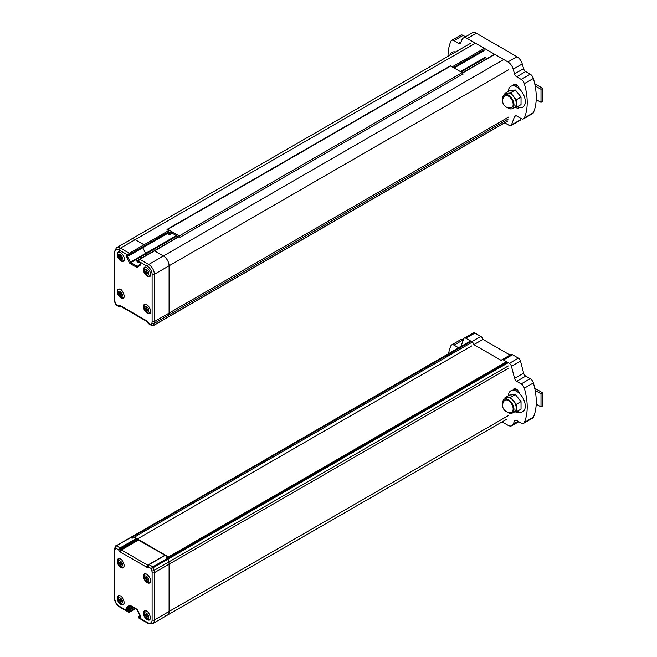 <?xml version="1.0" encoding="UTF-8"?>
<svg xmlns="http://www.w3.org/2000/svg" width="657" height="657" viewBox="0 0 657 657"><rect width="100%" height="100%" fill="white"/><g stroke="black" fill="none" stroke-linecap="round" stroke-linejoin="round"><path stroke-width="0.99" d="M119.172 293.958L120.518 293.178L120.174 291.782L119.738 292.735A0.797 0.46 60 0 1 119.172 293.063L118.178 292.874L119.172 293.958A0.797 0.46 60 0 1 119.738 294.936L120.174 296.291L120.518 295.387A0.797 0.46 60 0 1 121.085 295.059L122.079 295.239L121.085 294.164A0.797 0.46 60 0 1 120.518 293.178L119.985 292.858M121.093 294.779L121.093 294.164L119.738 294.936M119.172 256.977L120.518 256.197L120.174 254.801L119.738 255.754A0.797 0.46 60 0 1 119.172 256.082L118.178 255.893L119.172 256.977A0.797 0.46 60 0 1 119.738 257.955L120.083 259.26L120.518 258.406A0.797 0.46 60 0 1 121.085 258.078L122.079 258.258L121.085 257.183A0.797 0.46 60 0 1 120.518 256.197L119.985 255.885M121.093 257.799L121.093 257.191L119.738 257.955M145.542 309.045L146.881 308.273L146.544 306.876L146.109 307.821A0.797 0.46 60 0 1 145.542 308.149L144.54 307.969L145.542 309.045A0.797 0.46 60 0 1 146.109 310.03L146.544 311.385L146.881 310.474A0.797 0.46 60 0 1 147.447 310.153L148.449 310.334L147.447 309.25A0.797 0.46 60 0 1 146.881 308.273L146.355 307.952M147.464 309.874L147.464 309.258L146.109 310.03M145.542 272.072L146.881 271.292L146.445 269.838L146.109 270.848A0.797 0.46 60 0 1 145.542 271.169L144.54 270.988L145.542 272.072A0.797 0.46 60 0 1 146.109 273.049L146.544 274.404L146.881 273.493A0.797 0.46 60 0 1 147.447 273.172L148.449 273.353L147.447 272.269A0.797 0.46 60 0 1 146.881 271.292L146.355 270.971M147.464 272.893L147.464 272.277L146.109 273.049M502.925 59.984L163.429 255.992L154.543 250.867A0.797 0.46 -120 0 0 154.14 250.826A0.797 0.46 60 0 1 154.543 250.867L163.429 255.992A7.999 4.624 60 0 1 169.087 265.789A7.999 4.624 -120 0 0 163.429 255.992L148.712 264.484L139.834 259.359A0.797 0.46 -120 0 0 139.432 259.318L138.463 260.985A0.797 0.46 0.3 0 0 138.701 261.314A1.601 0.928 -60 0 1 139.834 259.359L179.673 236.356M508.584 117.077L169.087 313.085L169.087 265.789L169.087 313.085A7.999 4.624 60 0 1 168.792 314.982A7.999 4.624 -120 0 0 169.087 313.085L154.37 321.577A1.601 0.928 180 0 1 152.112 321.577A6.398 3.696 -120 0 1 151.882 323.096A1.601 1.166 19.1 0 0 154.083 323.474A7.999 4.624 -120 0 0 154.37 321.577L154.37 274.289A7.999 4.624 -120 0 0 148.712 264.484A1.601 0.928 120 0 0 147.587 266.446A6.398 3.696 -120 0 1 152.112 274.289L152.112 321.577M507.582 121.028L168.085 317.035L168.792 314.982L168.085 317.035A0.797 0.46 60 0 1 167.946 317.216A0.797 0.46 -120 0 0 168.085 317.035L153.368 325.527L154.083 323.474L508.288 118.974M114.77 300.011A1.601 0.928 180 0 1 114.302 299.362L114.581 301.53A1.601 0.583 -13.9 0 0 115 301.801A6.398 3.696 -120 0 1 114.77 300.011L114.77 252.723A6.398 3.696 -120 0 1 119.295 250.112A1.601 0.928 -60 0 1 120.428 248.149L135.137 239.657A7.999 4.624 -120 0 0 131.137 239.263A7.999 4.624 60 0 1 135.137 239.657L144.023 244.79L135.137 239.657L474.633 43.649M169.284 230.205L129.306 253.282A0.797 0.46 -120 0 1 129.872 254.259L144.589 245.767A0.797 0.46 -120 0 0 144.023 244.79A0.797 0.46 60 0 1 144.589 245.767L144.589 246.424L144.589 245.767L168.816 231.781M144.384 246.802A0.797 0.46 -120 0 0 144.589 246.424A0.797 0.46 60 0 1 144.417 246.786L129.142 255.606A0.797 0.46 -120 0 0 129.306 255.236A0.797 0.46 0.3 0 1 128.172 255.236A0.797 0.46 120 0 0 128.739 255.565A0.797 0.46 -120 0 0 129.142 255.606A0.797 0.797 0 0 1 128.345 255.606L127.384 255.047A0.797 0.46 -60 0 1 127.212 254.678L127.13 254.637A1.601 0.928 60 0 0 126.087 255.335L126.087 255.754A1.601 0.928 60 0 0 126.349 256.747L127.343 256.246A0.797 0.46 60 0 1 127.212 255.754A0.797 0.46 180 0 1 126.087 255.754M176.363 235.6L145.649 253.331L142.774 247.73L145.649 253.331A0.797 0.46 -120 0 0 146.076 253.816L147.521 254.645M507.442 121.208L167.946 317.216A0.797 0.46 60 0 1 167.724 317.241M139.662 261.872A0.797 0.46 120 0 0 139.826 262.233L138.865 261.683A0.797 0.46 120 0 1 138.701 261.314L147.587 266.446M142.503 257.544A4.804 2.776 180 0 0 139.284 257.733L137.034 259.039A4.804 2.776 180 0 0 136.557 260.238A4.804 2.776 180 0 0 140.426 262.956M138.873 259.827A4.804 2.776 0 0 0 137.962 260.238A4.804 2.776 0 0 0 136.87 261.215M137.412 261.815A3.999 2.308 180 0 1 138.52 260.566M138.701 260.657A0.797 0.46 0.3 0 0 138.865 261.683A3.999 2.308 0 0 0 138.019 262.225M151.882 323.096L151.299 324.78L153.368 325.527A0.797 0.46 -120 0 1 153.237 325.708L153.237 325.708A0.797 0.46 -120 0 1 152.851 325.675L151.915 325.675L149.065 323.49M148.556 322.833L148.186 322.759A2.398 1.388 60 0 0 146.667 320.797L120.206 305.521A2.398 1.388 60 0 0 118.687 305.727A1.601 1.24 30 0 0 120.666 306.326M119.935 306.819L118.597 305.899L120.757 306.384M115.772 303.821L116.305 304.577M508.329 91.29A12.007 6.931 60 0 1 510.801 86.338A12.007 6.931 60 0 1 522.8 93.261A12.007 6.931 60 0 1 522.8 107.124A12.007 6.931 60 0 1 517.273 106.787M513.174 85.139A12.007 6.931 60 0 1 517.872 85.985M449.815 55.27A12.007 6.931 60 0 1 451.95 52.363A12.007 6.931 60 0 1 455.547 51.969M534.716 83.702L542.698 88.309L541.007 89.286L541.007 102.352L536.211 99.585M542.698 88.309L542.698 101.375L541.007 102.352M535.168 85.919L541.007 89.286M513.158 104.406A6.825 3.942 -120 0 0 509.733 97.096A6.825 3.942 -120 0 0 504.321 96.201A7.079 7.079 0 0 0 511.015 107.797A6.825 3.942 -120 0 0 513.158 104.406M504.921 94.378L504.921 93.253L509.684 90.502L515.359 90.001L521.034 97.055L521.034 104.619L516.271 107.37L514.078 107.567M504.921 93.253L510.596 92.744L516.271 99.807L521.034 97.055M516.271 99.807L516.271 103.256A7.999 4.624 -120 0 0 510.612 93.795A7.999 4.624 -120 0 0 506.613 93.393L504.354 94.707A7.999 4.624 60 0 1 508.354 95.101A7.999 4.624 60 0 1 513.577 102.147A7.999 4.624 60 0 1 512.353 108.561A7.999 4.624 60 0 1 508.354 108.167A7.999 4.624 60 0 1 507.491 107.592M512.353 108.561L514.62 107.255A7.999 4.624 -120 0 0 516.271 103.929L516.271 107.37M510.596 92.744L515.359 90.001M502.753 99.306A7.999 4.624 60 0 1 504.354 94.707M516.271 103.929A7.999 4.624 -120 0 0 516.271 103.256M471.8 345.902L137.403 538.962L165.638 555.264A0.797 0.772 -60 0 0 164.956 555.222M147.997 580.23L148.334 579.926L147.34 578.957A0.797 0.46 60 0 1 146.774 577.971L146.33 576.616L145.994 577.528A0.797 0.46 60 0 1 145.427 577.856L144.433 577.667L145.427 578.751A0.797 0.46 60 0 1 145.994 579.729L146.429 581.182L146.774 580.18A0.797 0.46 60 0 1 147.34 579.852L148.334 580.032M147.349 579.573L147.349 578.965M145.427 578.751L146.774 577.971L146.24 577.651M147.997 617.21L148.334 616.907L147.34 615.938A0.797 0.46 60 0 1 146.774 614.952L146.33 613.597L145.994 614.509A0.797 0.46 60 0 1 145.427 614.837L144.433 614.648L145.427 615.732A0.797 0.46 60 0 1 145.994 616.709L146.429 618.163L146.774 617.161A0.797 0.46 60 0 1 147.34 616.833L148.334 617.013M147.349 616.553L147.349 615.938L145.994 616.709M145.427 615.732L146.774 614.952L146.24 614.632M121.857 565.012L122.194 564.7L121.192 563.731A0.797 0.46 60 0 1 120.633 562.753L120.19 561.39L119.853 562.302A0.797 0.46 60 0 1 119.287 562.63L118.293 562.449L119.287 563.525A0.797 0.46 60 0 1 119.853 564.503L120.288 565.956L120.633 564.954A0.797 0.46 60 0 1 121.192 564.626L122.194 564.815M121.208 564.355L121.208 563.739M120.633 562.737L120.1 562.433M121.857 601.984L122.194 601.681L121.192 600.712A0.797 0.46 60 0 1 120.633 599.734L120.19 598.371L119.853 599.283A0.797 0.46 60 0 1 119.287 599.611L118.293 599.422L119.287 600.506A0.797 0.46 60 0 1 119.853 601.484L120.288 602.937L120.633 601.935A0.797 0.46 60 0 1 121.192 601.607L122.194 601.796M121.208 601.327L121.208 600.72M119.287 600.506L120.633 599.734L120.1 599.414M136.648 538.526L133.946 536.958L136.648 538.526A0.797 0.46 120 0 0 136.254 538.559A0.797 0.46 60 0 1 136.755 539.216A0.797 0.46 -60 0 0 136.648 538.526L133.946 536.958A0.797 0.46 -60 0 0 133.543 536.999L132.082 537.845L131.014 537.229A0.797 0.46 -120 0 0 130.48 537.369A0.797 0.46 60 0 1 131.014 537.229L131.515 537.516A0.797 0.46 -120 0 1 132.082 538.502M165.178 615.437A7.999 4.624 -120 0 0 167.428 615.141A7.999 4.624 -120 0 0 169.087 611.478L169.087 564.191A7.999 4.624 -120 0 0 168.792 561.957L168.085 559.082A0.797 0.46 -120 0 0 167.543 558.319L167.05 558.031A0.797 0.46 -120 0 0 166.648 557.998M140.565 617.104A0.797 0.46 60 0 1 140.228 617.038A0.797 0.46 120 0 0 139.662 618.015L139.744 618.065A1.601 0.928 60 0 0 140.795 617.366L140.795 616.948A1.601 0.928 60 0 0 140.532 615.954L140.499 615.896M507.04 362.319L167.543 558.319L166.484 557.711L167.946 556.865A0.797 0.46 120 0 1 168.348 556.824L165.638 555.264A0.797 0.797 0 0 0 164.841 555.264A0.797 0.46 60 0 1 165.244 555.305A0.797 0.46 -60 0 1 165.638 555.264L165.893 555.411M508.288 365.949L154.083 570.448L153.368 567.574L151.299 568.543L152.835 566.819L167.543 558.319A0.797 0.46 60 0 1 168.085 559.082L168.792 561.957A7.999 4.624 60 0 1 169.087 564.191L169.087 611.478A7.999 4.624 60 0 1 167.428 615.141L152.72 623.633A7.999 4.624 -120 0 0 154.37 619.97A1.601 0.928 180 0 1 152.112 619.97A6.398 3.696 -120 0 1 147.587 622.59L139.744 618.065M135.293 608.579L129.872 611.708A0.797 0.46 120 0 1 129.306 611.388L129.306 611.388A0.797 0.468 179.7 0 1 128.172 611.388L119.295 606.255A6.398 3.696 -120 0 1 114.77 598.412L114.77 551.124A6.398 3.696 -120 0 1 115 549.605A1.601 1.166 -160.9 0 1 114.622 548.431L114.302 550.467A1.601 0.928 0 0 0 114.77 551.124M148.063 565.291A0.797 0.46 60 0 1 147.8 565.217L121.34 549.942A0.797 0.46 60 0 1 120.831 549.285L120.584 548.554L118.597 549.663L120.075 547.905L116.305 545.729L115.583 547.922L115.772 545.86L114.622 548.431M165.277 555.157A0.797 0.46 120 0 1 165.507 555.181L137.412 538.962A0.797 0.46 120 0 1 137.518 539.652L165.03 555.181M507.582 363.075L153.368 567.574A0.797 0.46 -120 0 0 152.835 566.819L149.065 564.642L148.285 566.802L148.556 564.708L147.932 565.513A1.601 1.24 -150 0 1 148.071 565.332M508.329 395.81A12.007 6.931 60 0 1 510.801 390.858A12.007 6.931 60 0 1 516.804 391.457A12.007 6.931 60 0 1 524.639 402.035A12.007 6.931 60 0 1 522.8 411.652A12.007 6.931 60 0 1 517.273 411.315M513.174 389.658A12.007 6.931 60 0 1 517.872 390.513M535.168 390.439L541.007 393.814L541.007 406.88L536.211 404.112M534.716 388.221L542.698 392.837L541.007 393.814M541.007 406.88L542.698 405.903L542.698 392.837M511.015 412.325A6.825 3.942 -120 0 0 511.746 404.178A6.825 3.942 -120 0 0 504.321 400.729A7.079 7.079 0 0 0 511.015 412.325M510.596 397.271L516.271 404.334L516.271 411.898L521.034 409.147L521.034 401.583L515.359 394.52L509.684 395.029L504.921 397.781L510.596 397.271L515.359 394.52M516.271 404.334L521.034 401.583M504.921 398.848L504.921 397.781M516.271 411.898L513.971 412.103M512.304 413.064L514.571 411.758A7.999 4.624 -120 0 0 514.571 402.511A7.999 4.624 -120 0 0 506.572 397.896L504.305 399.201A7.999 4.624 60 0 1 508.304 399.596A7.999 4.624 60 0 1 513.536 406.65A7.999 4.624 60 0 1 512.304 413.064A7.999 4.624 60 0 1 508.304 412.662A7.999 4.624 60 0 1 507.475 412.111M502.72 403.956A7.999 4.624 60 0 1 504.305 399.201M180.018 237.686L180.018 237.317A1.117 0.649 -120 0 0 179.23 235.945L167.798 229.342A1.117 0.649 -120 0 0 167.239 229.285A1.117 0.649 -120 0 0 167.001 229.802L167.001 230.172M168.586 231.092L168.816 233.128L168.274 233.013M167.502 233.465L169.153 234.697A0.797 0.46 -120 0 0 169.72 234.377L169.72 232.414A0.797 0.46 60 0 1 170.286 232.085L176.733 235.814A0.797 0.46 60 0 1 177.3 236.791L177.3 237.456M167.239 229.285L450.152 65.946A1.117 0.649 60 0 1 450.71 66.004L462.142 72.607A1.117 0.649 60 0 1 462.93 73.978L462.93 74.348M482.952 339.439L473.886 344.613A3.203 1.848 -120 0 0 471.759 341.665L465.887 338.273A3.203 1.848 -120 0 0 464.285 338.117L473.336 332.894A3.203 1.848 60 0 1 474.937 333.05L480.817 336.441A3.203 1.848 60 0 1 482.944 339.39L510.037 355.076M501.849 359.806L510.9 354.575A3.203 1.848 60 0 1 512.501 354.739L518.381 358.131A3.203 1.848 60 0 1 520.516 361.112L523.621 373.127A3.203 1.848 -120 0 0 525.756 376.108L530.224 378.687A4.804 2.776 60 0 1 533.377 382.957A56.017 32.341 60 0 1 533.377 417.261A4.804 2.776 60 0 1 532.63 418.131L523.572 423.354A4.804 2.776 -120 0 0 524.319 422.484A56.017 32.341 -120 0 0 524.319 388.18A4.804 2.776 -120 0 0 521.173 383.918L516.706 381.339A3.203 1.848 60 0 1 514.571 378.358L511.458 366.335A3.203 1.848 -120 0 0 509.323 363.354L503.451 359.962A3.203 1.848 -120 0 0 501.849 359.806A3.203 1.848 -120 0 0 501.324 360.455L473.902 344.67M458.643 347.808A3.203 1.848 60 0 1 458.504 347.734L454.036 345.155A4.804 2.776 -120 0 0 451.63 344.917L460.688 339.685A4.804 2.776 60 0 1 463.086 339.924L463.284 340.039M512.953 390.299A4.804 2.776 60 0 1 513.873 388.887A4.804 2.776 60 0 1 519.441 393.461M519.178 412.038A4.804 2.776 60 0 1 518.677 412.489A4.804 2.776 60 0 1 515.794 411.939M502.112 421.917L507.935 425.276A7.999 4.624 -120 0 0 511.934 425.67A7.999 4.624 -120 0 0 513.207 424.151L514.538 420.956A3.203 1.848 60 0 1 515.047 420.349A3.203 1.848 60 0 1 516.648 420.505L521.173 423.116A4.804 2.776 -120 0 0 523.572 423.354M451.63 344.917A4.804 2.776 -120 0 0 450.883 345.787A56.017 32.341 -120 0 0 448.608 353.597M464.285 338.117A3.203 1.848 -120 0 0 463.752 338.79L460.902 346.502M504.691 122.793L509.323 125.471A3.203 1.848 -120 0 0 510.924 125.635A3.203 1.848 -120 0 0 511.458 124.961L514.571 116.527A3.203 1.848 60 0 1 515.104 115.854A3.203 1.848 60 0 1 516.706 116.01L521.173 118.597A4.804 2.776 -120 0 0 523.572 118.835A4.804 2.776 -120 0 0 524.319 117.964A56.017 32.341 -120 0 0 524.319 83.661A4.804 2.776 -120 0 0 521.173 79.39L516.648 76.779A3.203 1.848 60 0 1 514.538 73.896L513.207 69.166A7.999 4.624 -120 0 0 507.935 61.947L467.275 38.476A7.999 4.624 -120 0 0 463.275 38.073A7.999 4.624 -120 0 0 462.002 39.601L460.672 42.795A3.203 1.848 60 0 1 460.163 43.403A3.203 1.848 60 0 1 458.561 43.239L454.036 40.627A4.804 2.776 -120 0 0 451.63 40.389L460.688 35.166A4.804 2.776 60 0 1 463.086 35.404L465.501 36.792M463.275 38.073L472.326 32.85A7.999 4.624 60 0 1 476.325 33.244L516.985 56.724A7.999 4.624 60 0 1 522.258 63.934L523.588 68.665A3.203 1.848 -120 0 0 525.699 71.556L530.224 74.167A4.804 2.776 60 0 1 533.377 78.429A56.017 32.341 60 0 1 533.377 112.733A4.804 2.776 60 0 1 532.63 113.604L523.572 118.835M520.976 118.482L520.516 119.73A3.203 1.848 60 0 1 519.974 120.403L510.924 125.635M456.065 51.665A4.804 2.776 60 0 1 456.533 51.262A4.804 2.776 60 0 1 457.124 51.057M512.953 85.771A4.804 2.776 60 0 1 513.873 84.359A4.804 2.776 60 0 1 519.441 88.941M519.178 107.51A4.804 2.776 60 0 1 518.677 107.962A4.804 2.776 60 0 1 515.794 107.411M451.63 40.389A4.804 2.776 -120 0 0 450.883 41.26A56.017 32.341 -120 0 0 448 56.321M118.613 292.735L118.178 292.989M119.311 293.121L118.515 293.572M120.551 295.182L119.738 295.65M120.518 295.987L120.083 296.233M121.841 294.615L121.085 295.059M120.51 292.291L119.738 292.735M119.328 288.981L118.86 289.244A4.804 2.776 60 0 1 119.566 289.031M124.206 297.063A4.804 2.776 60 0 1 123.664 297.564C121.988 298.631 120.182 297.81 118.26 295.108C116.839 292.045 117.045 290.09 118.86 289.244M117.866 292.751A3.203 1.848 -120 0 0 120.124 296.668A3.203 1.848 -120 0 0 122.391 295.363A3.203 1.848 -120 0 0 120.124 291.445A3.203 1.848 -120 0 0 117.866 292.751M118.613 255.754L118.178 256.008M119.311 256.14L118.515 256.6M120.551 258.201L119.738 258.669M120.518 259.006L120.083 259.26M121.841 257.634L121.085 258.078M120.51 255.31L119.738 255.754M119.328 252.001L118.86 252.263A4.804 2.776 60 0 1 119.566 252.05M124.206 260.082A4.804 2.776 60 0 1 123.664 260.583C121.988 261.65 120.182 260.829 118.26 258.127C116.839 255.064 117.045 253.109 118.86 252.263M117.866 255.77A3.203 1.848 -120 0 0 120.124 259.696A3.203 1.848 -120 0 0 122.391 258.382A3.203 1.848 -120 0 0 120.124 254.464A3.203 1.848 -120 0 0 117.866 255.77M144.983 307.829L144.54 308.084M145.673 308.207L144.885 308.667M146.922 310.276L146.109 310.745M146.881 311.073L146.445 311.328M148.211 309.71L147.447 310.153M146.881 307.377L146.109 307.821M145.583 304.134L145.23 304.339A4.804 2.776 60 0 1 145.698 304.158M150.42 312.338A4.804 2.776 60 0 1 150.026 312.658C148.351 313.726 146.552 312.904 144.63 310.203C143.21 307.131 143.407 305.185 145.23 304.339M144.236 307.846A3.203 1.848 -120 0 0 146.495 311.763A3.203 1.848 -120 0 0 148.761 310.457A3.203 1.848 -120 0 0 146.495 306.54A3.203 1.848 -120 0 0 144.236 307.846M144.983 270.848L144.54 271.103M145.673 271.234L144.885 271.686M146.922 273.296L146.109 273.764M146.881 274.1L146.445 274.347M148.211 272.729L147.447 273.172M146.881 270.397L146.109 270.848M145.583 267.153L145.23 267.358A4.804 2.776 60 0 1 145.698 267.177M150.42 275.357A4.804 2.776 60 0 1 150.026 275.677C148.351 276.745 146.552 275.924 144.63 273.222C143.21 270.158 143.407 268.204 145.23 267.358M144.236 270.865A3.203 1.848 -120 0 0 146.495 274.782A3.203 1.848 -120 0 0 148.761 273.476A3.203 1.848 -120 0 0 146.495 269.559A3.203 1.848 -120 0 0 144.236 270.865M494.039 54.859L462.585 73.017M508.584 69.79L154.37 274.289A1.601 0.928 0 0 1 152.112 274.289M483.519 48.782L452.197 66.866M484.078 49.76L453.33 67.515M484.078 50.417L453.897 67.843M168.816 232.43L129.306 255.236A0.797 0.46 120 0 1 129.872 254.259M485.145 57.323L460.409 71.605M485.572 57.808L461.05 71.974M176.955 235.986L146.084 253.816M115 301.801L115.583 304.158L118.687 305.727M139.744 261.921A1.601 0.928 60 0 1 140.795 263.827L140.795 264.245A1.601 0.928 60 0 1 140.532 264.935L137.51 267.342A1.601 0.928 60 0 1 136.64 267.309L130.234 263.613A1.601 0.928 60 0 1 129.372 262.644L126.349 256.747M119.295 250.112L127.13 254.637M127.212 254.678L128.172 255.236A1.601 0.928 120 0 1 129.306 253.282L120.428 248.149A7.999 4.624 -120 0 0 116.42 247.755L114.302 252.074A1.601 0.928 0 0 0 114.77 252.723M140.697 263.243A0.797 0.46 0 0 0 140.557 263.498L139.826 262.233A0.797 0.46 120 0 0 140.122 262.242M140.795 264.245A0.797 0.46 180 0 1 140.557 263.917L140.557 263.498A0.797 0.46 0 0 0 140.795 263.827M137.51 267.342A0.797 0.649 -128.6 0 1 137.576 266.389L140.549 264.015A0.797 0.649 51.4 0 0 140.532 264.935M137.576 266.389A0.797 0.649 -128.6 0 1 137.642 266.348L140.541 264.032M137.592 266.381A0.797 0.46 60 0 1 137.206 266.331A0.797 0.46 120 0 0 136.64 267.309M130.234 263.613A0.797 0.46 -60 0 1 130.8 262.636A0.797 0.46 60 0 1 130.365 262.151L129.372 262.644M138.816 265.403L137.206 266.331L130.8 262.636L137.034 259.039M145.649 253.331L130.365 262.151L127.343 256.246L128.402 255.639M126.087 255.335A0.797 0.46 0 0 0 127.212 255.335A0.797 0.46 60 0 1 127.327 255.006M127.91 255.351L127.212 255.754L127.548 255.146M139.284 257.733L146.076 253.816M149.73 313.29A5.199 3.006 60 0 1 145.788 311.968A5.199 3.006 60 0 1 143.456 306.827A5.199 3.006 60 0 1 144.532 304.281C144.425 303.641 147.981 303.739 150.272 309.348C150.667 312.272 150.486 313.586 149.73 313.29M118.03 294.673A5.199 3.006 60 0 1 117.201 291.675A5.199 3.006 60 0 1 118.276 289.121L120.067 289.211C121.52 289.277 122.941 291.511 124.321 295.905L123.475 298.13A5.199 3.006 60 0 1 118.547 295.568M149.73 276.31A5.199 3.006 60 0 1 145.788 274.987A5.199 3.006 60 0 1 143.456 269.846A5.199 3.006 60 0 1 144.532 267.3C144.425 266.66 147.981 266.758 150.272 272.368C150.667 275.291 150.486 276.605 149.73 276.31M118.03 257.692A5.199 3.006 60 0 1 117.201 254.694A5.199 3.006 60 0 1 118.276 252.14C118.17 251.5 121.726 251.598 124.017 257.216C124.411 260.139 124.23 261.453 123.475 261.149A5.199 3.006 60 0 1 118.547 258.587M120.929 306.482L120.584 306.688A0.797 0.46 -120 0 1 120.477 306.794L120.477 306.794A0.797 0.46 -120 0 1 120.215 306.811M146.667 320.797A1.601 0.928 120 0 0 147.004 321.536L147.809 322.628A1.601 0.411 -19.1 0 0 148.186 322.759M120.937 306.137L120.543 306.252A1.601 0.928 -60 0 1 120.206 305.521M146.741 577.092L145.994 577.528M148.096 579.408L147.34 579.852M146.774 580.87L146.33 581.125M146.774 580.082L145.994 580.533M147.34 578.957L145.994 579.729M145.567 577.914L144.77 578.365M144.869 577.528L144.433 577.782M150.453 581.856A4.804 2.776 60 0 1 149.911 582.357C147.554 583.087 145.657 583.342 143.653 576.895L145.115 574.037A4.804 2.776 60 0 1 145.821 573.824M148.646 580.156A3.203 1.848 -120 0 0 146.38 576.238A3.203 1.848 -120 0 0 144.121 577.544A3.203 1.848 -120 0 0 146.38 581.461A3.203 1.848 -120 0 0 148.646 580.156M146.741 614.073L145.994 614.509M148.096 616.389L147.34 616.833M146.774 617.851L146.33 618.106M146.774 617.063L145.994 617.514M145.567 614.895L144.77 615.346M144.869 614.509L144.433 614.763M150.453 618.837A4.804 2.776 60 0 1 149.911 619.337C147.554 620.068 145.657 620.323 143.653 613.876L145.115 611.018A4.804 2.776 60 0 1 145.821 610.805M148.646 617.137A3.203 1.848 -120 0 0 146.38 613.219A3.203 1.848 -120 0 0 144.121 614.525A3.203 1.848 -120 0 0 146.38 618.442A3.203 1.848 -120 0 0 148.646 617.137M120.601 561.866L119.853 562.302M121.956 564.191L121.192 564.626M120.633 565.652L120.19 565.899M120.633 564.864L119.853 565.316M121.192 563.731L119.853 564.503M120.633 562.753L119.287 563.525M119.418 562.688L118.63 563.148M118.728 562.302L118.293 562.556M124.165 566.819A4.804 2.776 60 0 1 123.771 567.131C121.414 567.862 119.517 568.124 117.513 561.669L118.974 558.82A4.804 2.776 60 0 1 119.443 558.639M122.506 564.938A3.203 1.848 -120 0 0 120.239 561.012A3.203 1.848 -120 0 0 117.981 562.318A3.203 1.848 -120 0 0 120.239 566.244A3.203 1.848 -120 0 0 122.506 564.938M120.601 598.847L119.853 599.283M121.956 601.171L121.192 601.607M120.633 602.633L120.19 602.88M120.633 601.845L119.853 602.297M121.192 600.712L119.853 601.484M119.418 599.669L118.63 600.128M118.728 599.283L118.293 599.537M124.165 603.799A4.804 2.776 60 0 1 123.771 604.112C121.414 604.842 119.517 605.105 117.513 598.65L118.974 595.8A4.804 2.776 60 0 1 119.443 595.62M122.506 601.919A3.203 1.848 -120 0 0 120.239 597.993A3.203 1.848 -120 0 0 117.981 599.299A3.203 1.848 -120 0 0 120.239 603.225A3.203 1.848 -120 0 0 122.506 601.919M470.511 341.229L116.305 545.729A0.797 0.46 -120 0 0 115.903 545.688L115.903 545.688A0.797 0.46 -120 0 0 115.772 545.86M471.012 341.517L131.515 537.516M471.578 342.494L134.11 537.327M506.547 362.032L167.05 558.031M508.584 368.183L154.37 572.682A7.999 4.624 -120 0 0 154.083 570.448A1.601 0.583 166.1 0 1 151.882 570.9L151.299 568.543L148.186 566.966A2.398 1.388 60 0 1 146.667 567.172L120.206 551.896A2.398 1.388 60 0 1 118.687 549.942L115.583 547.922L115 549.605M508.584 415.47L154.37 619.97L154.37 572.682A1.601 0.928 0 0 1 152.112 572.682L152.112 619.97M152.112 572.682A6.398 3.696 -120 0 0 151.882 570.9M127.13 610.78A1.601 0.928 60 0 1 126.087 608.867L126.087 608.456A1.601 0.928 60 0 1 126.349 607.766L129.372 605.352A1.601 0.928 60 0 1 130.234 605.384L136.64 609.088A1.601 0.928 60 0 1 137.51 610.049L140.532 615.954M147.587 622.59A1.601 0.928 120 0 0 147.915 623.321L152.72 623.633M139.662 618.015L138.701 617.465A0.797 0.46 -60 0 1 139.268 616.48A0.797 0.46 -120 0 0 138.701 616.808A0.797 0.468 179.7 0 0 138.701 617.465A1.601 0.928 -60 0 0 139.029 618.188L147.915 623.321M114.77 598.412A1.601 0.928 180 0 1 114.302 597.763C114.581 601.697 116.355 604.769 119.623 606.986L128.509 612.11A1.601 0.928 120 0 1 128.172 611.388A0.797 0.46 -60 0 1 128.739 610.402A0.797 0.46 -120 0 1 129.306 611.388L134.734 608.251M129.306 612.037A0.797 0.46 -120 0 0 129.872 611.708M119.623 606.986A1.601 0.928 -60 0 1 119.295 606.255M127.212 610.829A0.797 0.46 -60 0 1 127.778 609.852A0.797 0.46 60 0 1 127.212 608.867A0.797 0.46 180 0 1 126.087 608.867M133.601 607.602L128.739 610.402L127.778 609.852L132.64 607.043M126.087 608.456A0.797 0.46 0 0 0 127.212 608.456A0.797 0.46 60 0 1 127.343 608.111A0.797 0.649 -128.6 0 1 126.349 607.766M131.507 606.395L127.212 608.867L131.145 606.181M129.372 605.352A0.797 0.649 51.4 0 0 130.349 605.713L127.343 608.111L130.915 606.05M130.8 605.713A0.797 0.46 -60 0 1 130.234 605.384M136.64 609.088A0.797 0.46 120 0 0 137.099 609.466M140.697 616.365A0.797 0.46 0 0 0 140.795 616.948M140.795 617.366A0.797 0.46 180 0 1 140.647 616.833M140.557 616.849L139.268 616.48L140.319 615.872M117.201 561.135A5.199 3.006 60 0 1 118.276 558.754L120.067 558.844C121.52 558.918 122.941 561.152 124.321 565.546L123.475 567.763A5.199 3.006 60 0 1 119.541 566.441A5.199 3.006 60 0 1 117.201 561.308A5.199 3.006 60 0 1 117.201 561.135M144.285 579.466A5.199 3.006 60 0 1 143.456 576.468A5.199 3.006 60 0 1 143.456 576.296A5.199 3.006 60 0 1 144.532 573.914C144.425 573.274 147.981 573.372 150.272 578.989C150.667 581.913 150.486 583.227 149.73 582.923A5.199 3.006 60 0 1 144.803 580.361M117.201 598.116A5.199 3.006 60 0 1 118.276 595.735L120.067 595.825C121.52 595.899 122.941 598.133 124.321 602.526L123.475 604.744A5.199 3.006 60 0 1 119.541 603.422A5.199 3.006 60 0 1 117.201 598.289A5.199 3.006 60 0 1 117.201 598.116M144.285 616.447A5.199 3.006 60 0 1 143.456 613.449A5.199 3.006 60 0 1 143.456 613.277A5.199 3.006 60 0 1 144.532 610.895L145.517 610.739C145.172 610.977 148.31 609.688 150.576 617.679L149.73 619.904A5.199 3.006 60 0 1 144.803 617.342M133.543 536.999L136.254 538.559L120.075 547.905A0.797 0.46 -120 0 1 120.584 548.554L136.755 539.216L137.518 539.652L120.831 549.285A1.601 0.411 160.9 0 1 118.687 549.942M148.81 564.56L164.735 555.37A0.797 0.46 60 0 1 164.841 555.264L148.663 564.601A0.797 0.46 -120 0 1 149.065 564.642L165.244 555.305L167.946 556.865M148.17 565.102L148.663 564.601A0.797 0.46 -120 0 0 148.556 564.708M148.285 564.938L147.8 565.217A1.601 0.928 120 0 0 146.667 567.172M120.206 551.896A1.601 0.928 -60 0 1 121.34 549.942L138.643 539.947A0.797 0.46 -60 0 1 139.046 539.906M148.186 566.966A1.601 1.24 -150 0 1 147.932 565.513M170.286 232.085L169.72 232.414M169.72 234.377L171.986 233.071M167.798 229.342L450.71 66.004M179.23 235.945L462.142 72.607M180.018 237.317L462.93 73.978M517.034 389.667L516.583 389.93M512.501 354.739L503.451 359.962M518.381 358.131L509.323 363.354M520.516 361.112L511.458 366.335M523.621 373.127L514.571 378.358M525.756 376.108L516.706 381.339M530.224 378.687L521.173 383.918M533.377 382.957L524.319 388.18M533.377 417.261L524.319 422.484M515.827 420.209L514.538 420.956M518.086 421.334L513.207 424.151M463.086 339.924L454.036 345.155M460.976 346.305L458.504 347.734M474.937 333.05L465.887 338.273M480.817 336.441L471.759 341.665M482.944 339.39L473.886 344.613M517.034 85.139L516.583 85.402M463.086 35.404L454.036 40.627M461.091 41.777L458.561 43.239M476.325 33.244L467.275 38.476M516.985 56.724L507.935 61.947M522.258 63.934L513.207 69.166M523.588 68.665L514.538 73.896M525.699 71.556L516.648 76.779M530.224 74.167L521.173 79.39M533.377 78.429L524.319 83.661M533.377 112.733L524.319 117.964M515.95 115.731L514.571 116.527M520.516 119.73L511.458 124.961M121.627 294.476L120.683 295.018M120.518 292.554L119.574 293.096M124.124 297.293L123.664 297.564M121.627 257.495L120.683 258.037M120.518 255.573L119.574 256.115M124.124 260.312L123.664 260.583M147.989 309.57L147.053 310.112M146.881 307.648L145.944 308.19M147.989 272.589L147.053 273.131M146.881 270.668L145.944 271.21M470.634 43.255L116.42 247.755M483.913 50.778L454.127 67.975M168.816 232.701L144.417 246.786M493.637 54.818L462.429 72.837M178.458 236.783L139.432 259.318M147.809 322.628L148.367 323.63L151.915 325.675L153.237 325.708L167.946 317.216M120.97 306.507L119.172 306.77L115.624 304.725L114.581 301.53M120.543 306.252L147.004 321.536M114.302 252.074L114.302 299.362M146.774 577.347L145.829 577.889M147.882 579.269L146.938 579.811M145.583 573.775L145.115 574.037M150.379 582.086L149.911 582.357M146.774 614.328L145.829 614.87M147.882 616.25L146.938 616.792M145.583 610.755L145.115 611.018M150.379 619.066L149.911 619.337M120.633 562.129L119.689 562.671M121.734 564.043L120.798 564.585M120.633 599.102L119.689 599.652M121.734 601.024L120.798 601.566M470.116 341.188L115.312 546.427M506.145 361.991L166.812 557.9M506.925 419.133L167.428 615.141M128.509 612.11L129.708 612.078L135.531 608.711M140.631 617.079L136.804 609.45L130.398 605.672M140.212 615.666L138.865 616.438A0.797 0.797 0 0 0 138.463 617.137L139.029 618.188M114.302 550.467L114.302 597.763M165.507 555.181L166.106 555.551M169.555 234.738L172.216 233.202M518.767 421.728L511.934 425.67"/></g></svg>
